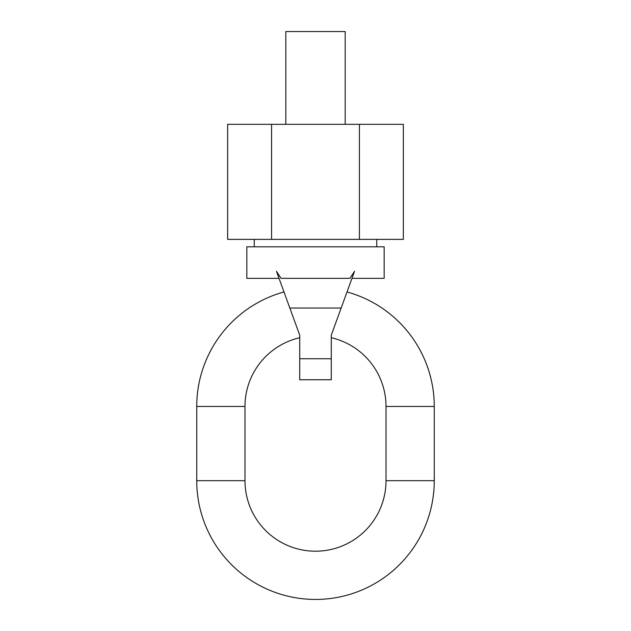 <?xml version="1.0" encoding="UTF-8"?>
<svg xmlns="http://www.w3.org/2000/svg" width="631" height="631" viewBox="0 0 631 631"><rect width="100%" height="100%" fill="white"/><g stroke="black" fill="none" stroke-linecap="round" stroke-linejoin="round"><path stroke-width="0.95" d="M376.739 246.808L376.739 239.386M254.261 246.808L254.261 239.386M359.425 239.386L359.425 124.331L403.351 124.331L403.351 239.386L227.649 239.386L227.649 124.331L271.575 124.331L271.575 239.386M359.425 124.331L271.575 124.331M285.811 124.331L285.811 31.55L345.189 31.55L345.189 124.331M279.028 278.35L246.839 278.35L246.839 246.808L384.161 246.808L384.161 278.35L351.972 278.35M281.079 278.35L349.921 278.35L354.543 271.283L331.275 335.211L331.275 358.747L299.725 358.747L299.725 335.211L276.457 271.283L281.079 278.35M299.725 358.747L299.725 379.752L331.275 379.752L331.275 358.747M341.158 308.046L289.842 308.046M347.018 291.956A118.762 118.762 0 0 1 434.262 406.459L434.262 480.688A118.762 118.762 0 0 1 315.5 599.45A118.762 118.762 0 0 1 196.738 480.688L196.738 406.459A118.762 118.762 0 0 1 283.982 291.956M331.275 337.735A70.514 70.514 0 0 1 386.014 406.459L386.014 480.688A70.514 70.514 0 0 1 315.5 551.202A70.514 70.514 0 0 1 244.986 480.688L244.986 406.459A70.514 70.514 0 0 1 299.725 337.735M196.738 480.688L244.986 480.688M434.262 480.688L386.014 480.688M434.262 406.459L386.014 406.459M196.738 406.459L244.986 406.459"/></g></svg>

